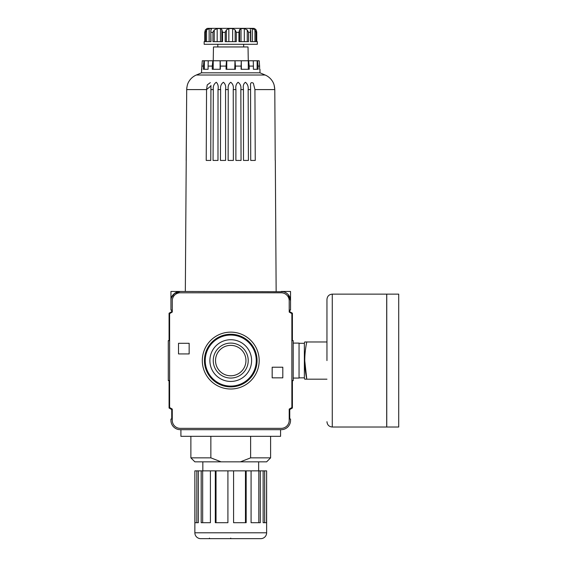 <?xml version="1.0" encoding="UTF-8"?>
<svg xmlns="http://www.w3.org/2000/svg" width="567" height="567" viewBox="0 0 567 567"><rect width="100%" height="100%" fill="white"/><g stroke="black" fill="none" stroke-linecap="round" stroke-linejoin="round"><path stroke-width="0.85" d="M266.625 532.803A5.847 5.847 0 0 1 260.777 538.65L200.711 538.65A5.847 5.847 0 0 1 194.864 532.803L266.625 532.803L266.625 470.872L266.511 522.703L263.138 522.703L263.138 470.872L260.303 470.872L260.303 522.703L251.082 522.703L251.082 470.872L246.17 470.872L246.17 522.703L233.576 522.703L233.576 470.872L227.913 470.872L227.913 522.703L215.311 522.703L215.311 470.872L210.407 470.872L210.407 522.703L201.186 522.703L201.186 470.872L198.351 470.872L198.351 522.703L194.977 522.703L194.864 470.872L194.864 532.803M202.306 360.577A28.435 28.435 0 0 1 230.741 332.134A28.435 28.435 0 0 1 259.183 360.577A28.435 28.435 0 0 1 230.741 389.012A28.435 28.435 0 0 1 202.306 360.577M204.432 360.577A26.309 26.309 0 0 1 230.741 334.261A26.309 26.309 0 0 1 257.057 360.577A26.309 26.309 0 0 1 230.741 386.885A26.309 26.309 0 0 1 204.432 360.577M256.256 360.577A25.515 25.515 0 0 0 230.741 335.062A25.515 25.515 0 0 0 205.226 360.577A25.515 25.515 0 0 0 230.741 386.092A25.515 25.515 0 0 0 256.256 360.577M283.457 291.743L180.242 291.473C173.97 292.622 170.865 295.726 170.943 300.779L170.943 310.078L171.737 310.078L171.737 311.673L169.079 313.211L169.079 340.639L168.286 340.639L168.286 380.641L169.079 380.507L169.079 408.027L171.737 409.558L171.737 419.048L170.943 419.048L170.943 420.374A9.306 9.306 0 0 0 180.242 429.68L281.239 429.68A9.299 9.299 0 0 0 290.545 420.381L290.545 419.048L289.744 419.048L289.744 409.558L292.402 408.027L292.402 380.507L293.203 380.641L293.203 340.639L292.402 340.639L292.402 313.211L289.744 311.673L289.744 310.078L290.545 310.078L290.545 300.772L288.263 294.67M290.545 291.473L290.545 300.772A9.306 9.306 0 0 0 281.239 291.473L290.545 291.473M180.908 429.68L180.908 436.321L280.58 436.321L280.58 429.68M270.608 436.321L270.608 457.853L250.628 457.853L240.415 461.836L221.066 461.836L210.853 457.853L210.853 436.321M251.606 360.577A20.866 20.866 0 0 1 230.741 381.442A20.866 20.866 0 0 1 209.882 360.577A20.866 20.866 0 0 1 230.741 339.711A20.866 20.866 0 0 1 251.606 360.577M202.837 461.836L202.837 470.872M258.651 461.836L258.651 470.872M213.256 360.577A17.485 17.485 0 0 1 230.741 343.092A17.485 17.485 0 0 1 248.226 360.577A17.485 17.485 0 0 1 230.741 378.061A17.485 17.485 0 0 1 213.256 360.577M245.95 360.577A15.21 15.21 0 0 0 230.741 345.367A15.21 15.21 0 0 0 215.531 360.577A15.21 15.21 0 0 0 230.741 375.786A15.21 15.21 0 0 0 245.95 360.577M178.52 353.928L178.52 343.297L189.151 343.297L189.151 353.928L178.52 353.928M282.805 377.849L272.174 377.849L272.174 367.218L282.805 367.218L282.805 377.849M281.239 428.347A7.973 7.973 0 0 0 289.213 420.374L289.213 409.083L291.87 407.545L291.87 313.608L289.213 312.07L289.213 300.772A7.973 7.973 0 0 0 281.239 292.799L180.242 292.799A7.973 7.973 0 0 0 172.269 300.772L172.269 312.07L169.611 313.608L169.611 407.545L172.269 409.083L172.269 420.374A7.973 7.973 0 0 0 180.242 428.347L281.239 428.347M168.286 380.507L169.079 380.507M292.402 380.507L293.203 380.507M171.51 297.583L174.501 293.458L180.242 291.473A9.299 9.299 0 0 0 170.943 300.772M169.079 340.639L168.286 340.639M180.242 291.473L170.943 291.473L170.943 300.779M293.203 340.639L292.402 340.639M250.628 436.321L250.628 457.853M190.873 436.321L190.873 457.853L210.853 457.853M190.873 457.853L194.864 461.836L221.066 461.836M240.415 461.836L266.625 461.836L270.608 457.853M194.977 470.872L196.82 470.872L196.82 522.703L198.351 522.703M198.351 470.872L196.82 470.872M201.186 470.872L202.66 470.872L202.66 522.703L210.407 522.703M210.407 470.872L202.66 470.872M215.311 470.872L216.027 470.872L216.027 522.703L227.913 522.703M227.913 470.872L216.027 470.872M233.576 522.703L245.461 522.703L245.461 470.872L233.576 470.872M245.461 470.872L246.17 470.872M251.082 522.703L258.821 522.703L258.821 470.872L251.082 470.872M258.821 470.872L260.303 470.872M263.138 522.703L264.661 522.703L264.661 470.872L263.138 470.872M264.661 470.872L266.511 470.872M209.478 538.65L209.478 538.118M230.741 538.65L230.741 538.118M326.953 360.577L326.953 299.447L326.953 360.577M386.701 427.022L386.701 294.131L332.269 294.131L332.269 427.022L386.701 427.022M386.758 360.577L386.758 427.022L398.714 427.022L398.714 294.131L386.758 294.131L386.758 360.577M304.366 360.577L304.366 377.849L304.72 379.181L306.782 379.181C304.103 366.863 304.103 354.46 306.782 341.972L304.72 341.972L304.366 343.297L304.366 360.577M293.203 378.061L299.05 378.061L299.05 343.092L293.203 343.092M304.72 360.321L306.782 379.181L304.72 379.181M306.782 379.181L326.953 379.181M326.953 341.972L306.782 341.972M259.977 69.28L259.601 69.28L259.977 69.28L259.977 72.817L265.143 75.014A15.947 15.947 0 0 1 273.032 82.272L273.556 83.448M274.144 85.149L274.789 89.593C274.57 86.368 273.981 83.93 273.032 82.272M210.336 82.633L207.253 84.894L206.551 89.593L210.931 85.957L210.924 85.376M259.977 72.817L201.505 72.817L196.338 75.014A15.947 15.947 0 0 0 188.457 82.272C187.507 83.909 186.919 86.354 186.699 89.593L186.819 87.687M206.898 28.584L206.82 28.577A3.99 3.99 0 0 1 208.153 28.35L253.336 28.35A3.99 3.99 0 0 1 254.661 28.577L254.661 28.633M256.149 29.952L256.738 32.071L256.149 29.952L254.661 28.577M206.898 28.577L205.332 29.952L204.751 32.333L205.332 29.952L206.757 28.669M210.931 85.957L210.761 160.44L206.225 160.44L206.551 89.593L186.699 89.593L185.331 291.473M275.314 160.44L276.15 291.473M275.236 160.44L274.789 89.593L275.236 160.44M254.93 89.593L255.256 160.44L250.72 160.44L250.557 85.957C250.267 82.846 251.195 81.931 253.357 83.207L254.93 89.593L274.789 89.593M248.162 89.593L248.424 160.44L243.498 160.44L243.456 89.047C242.882 85.837 243.548 83.583 245.454 82.293C247.602 84.1 248.502 86.531 248.162 89.593L250.6 89.593M240.855 89.593L241.046 160.44L235.886 160.44L235.929 89.593C235.404 86.375 236.12 83.93 238.076 82.272C240.38 83.909 241.301 86.347 240.855 89.593L243.456 89.593M233.243 89.593L233.363 160.44L228.125 160.44L228.239 89.593C227.75 86.375 228.579 83.93 230.734 82.272C232.902 83.909 233.739 86.347 233.243 89.593L235.929 89.593M225.56 89.593L225.595 160.44L220.435 160.44L220.627 89.593C220.18 86.375 221.102 83.93 223.391 82.272C225.361 83.909 226.084 86.347 225.56 89.593L228.239 89.593M220.627 89.593L218.026 89.593L217.983 160.44L213.064 160.44L213.327 89.593C212.937 86.375 213.922 83.93 216.275 82.272C217.983 83.909 218.571 86.347 218.026 89.593L218.026 89.423M259.601 69.28L259.601 66.091L258.07 66.091L258.07 69.28L253.399 69.28L253.399 66.091L249.218 66.091L249.218 69.28L241.124 69.28L241.124 66.091L235.418 66.091L235.418 69.28L226.07 69.28L226.07 66.091L220.357 66.091L220.357 69.28L212.264 69.28L212.264 66.091L208.089 66.091L208.089 69.28L203.411 69.28L203.411 66.091L201.88 66.091L201.505 72.817M253.399 66.091L253.251 60.775L248.282 60.775L248.02 46.955L213.468 46.955L213.227 60.775M217.813 44.297L217.813 46.955M243.668 44.297L243.668 46.955M204.163 41.639L204.751 41.639L204.751 32.071L204.751 41.639L204.163 41.639L204.163 44.297L257.319 44.297L257.319 41.639L256.738 41.639L256.738 32.071L256.738 41.639L257.319 41.639M250.678 30.788L250.678 41.639L252.343 41.639L252.343 28.577L254.952 29.952L256.029 32.333L256.029 41.639L250.479 41.639L250.444 29.739M244.306 41.639L244.306 28.577L247.262 29.952L248.544 32.333L248.544 41.639L238.934 41.639L238.934 32.333L239.614 29.612M232.64 41.639L232.64 28.577L235.142 29.952L236.29 32.333L236.29 41.639L225.191 41.639L225.191 32.333L226.339 29.952L228.848 28.577L228.848 41.639M220.464 41.639L220.464 28.577L221.867 29.583L222.547 32.333L222.547 41.639L212.944 41.639L212.944 32.333L214.227 29.952L217.175 28.577L217.175 41.639M211.037 29.739L211.037 28.577L211.463 28.789L210.804 30.788L211.009 41.639L205.46 41.639L205.46 32.333L206.537 29.952L209.145 28.577L209.145 41.639L210.804 41.639L210.804 30.824M221.846 29.952L221.846 41.639M186.167 160.44L186.529 116.157M206.551 89.593L206.544 91.868M241.046 160.44L235.886 160.44M248.424 160.44L243.498 160.44M255.256 160.44L250.72 160.44M210.761 160.44L206.225 160.44M217.983 160.44L213.064 160.44M225.595 160.44L220.435 160.44M201.505 69.28L201.88 69.28M241.124 66.091L241.273 60.775L235.007 60.775L235.418 66.091M248.665 60.775L249.218 66.091M253.399 69.28L257.135 69.28L257.135 60.775L253.251 60.775M259.197 60.775L259.601 66.091L259.197 60.775L257.517 60.775L258.07 66.091M201.88 66.091L202.291 60.775L201.88 66.091M203.411 66.091L203.971 60.775L202.291 60.775M212.264 66.091L212.823 60.775L204.354 60.775L204.354 69.28L208.089 69.28M208.238 60.775L208.089 66.091M226.07 66.091L226.474 60.775L220.209 60.775L220.357 66.091M241.273 60.775L241.379 69.28M234.731 69.28L235.007 60.775M204.354 60.775L203.971 60.775M220.209 60.775L212.823 60.775M234.731 60.775L226.474 60.775M248.282 69.28L248.282 60.775L241.379 60.775M257.517 60.775L257.135 60.775M213.206 60.775L213.206 69.28M220.109 60.775L220.109 69.28M226.757 60.775L226.757 69.28M211.037 28.577L209.145 28.577M220.464 28.577L217.175 28.577M232.64 28.577L228.848 28.577M239.635 41.639L239.635 29.952L241.025 28.577L241.025 41.639M244.306 28.577L241.025 28.577M250.026 28.789L252.343 28.577M247.262 29.952L247.262 41.639M254.952 29.952L254.952 41.639M204.751 41.639L204.751 32.071M206.537 41.639L206.537 29.952M214.227 41.639L214.227 29.952M226.339 41.639L226.339 29.952M235.142 29.952L235.142 41.639M213.327 89.593L210.889 89.593M265.143 75.014L196.338 75.014M256.738 32.333L256.029 32.333M250.479 32.333L248.544 32.333M238.934 32.333L236.29 32.333M225.191 32.333L222.547 32.333M212.944 32.333L211.009 32.333M205.46 32.333L204.751 32.333M332.269 294.131C329.044 294.45 327.272 296.222 326.953 299.447M299.05 377.849L304.366 377.849M332.269 427.022C329.044 426.703 327.272 424.931 326.953 421.706M299.05 343.297L304.366 343.297"/></g></svg>
